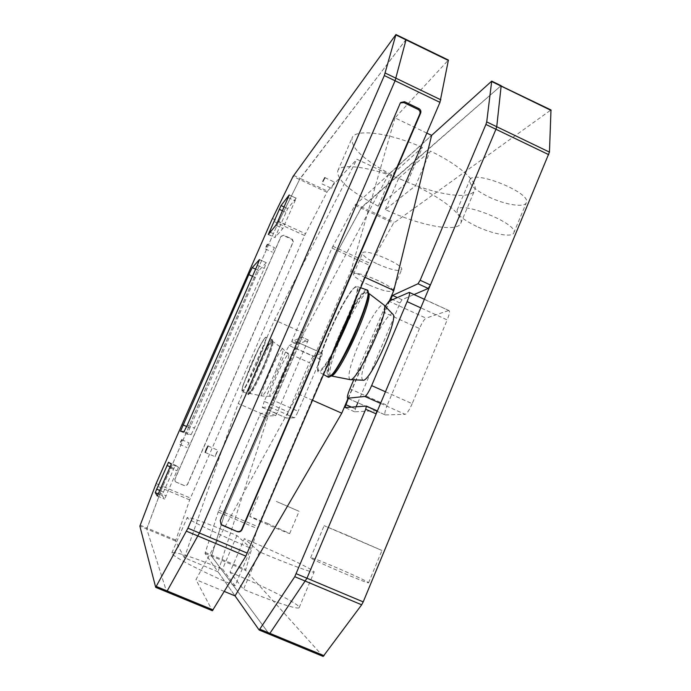<?xml version="1.0" encoding="UTF-8"?>
<svg xmlns="http://www.w3.org/2000/svg" width="691" height="691" viewBox="0 0 691 691"><rect width="100%" height="100%" fill="white"/><g stroke="black" fill="none" stroke-linecap="round" stroke-linejoin="round"><path stroke-width="0.52" stroke-dasharray="3.46 2.59" d="M347.21 535.292L324.139 525.678L381.968 550.502L347.21 535.292M334.09 566.629C351.106 573.806 369.175 582.228 368.579 582.746C369.832 584.88 308.445 558.354 310.639 557.723C311.952 557.637 319.76 560.608 334.09 566.629M276.383 501.441L299.117 511.331L276.383 501.441M267.097 523.199L289.71 533.487C290.626 534.644 248.432 516.54 249.753 516.35L267.097 523.199M236.927 535.542L222.545 569.082L235.078 585.787L251.066 548.352L236.927 535.542C206.868 523.122 190.293 517.118 187.201 517.533C185.629 518.647 215.652 533.245 251.066 548.352M235.078 585.787C199.518 570.671 169.813 555.037 171.834 552.904C175.367 551.496 192.271 556.886 222.545 569.082M259.436 551.902L243.482 589.328L230.017 572.165L244.364 538.66L259.436 551.902C290.427 564.962 314.327 573.651 314.137 571.984C315.251 570.403 279.682 553.534 244.364 538.66M230.017 572.165C265.499 586.944 300.792 604.789 299.186 607.553C298.996 610.127 274.638 602.31 243.482 589.328M476.6 226.389C463.065 219.747 456.578 214.296 457.14 210.047C459.532 199.967 519.477 224.16 513.767 232.953C512.178 237.695 492.761 234.128 476.6 226.389M488.917 196.987C505 204.769 524.529 207.922 526.309 202.748C532.381 193.048 472.566 169.045 469.794 180.014C469.068 184.635 475.443 190.293 488.917 196.987M368.778 284.917C358.629 280.105 353.55 276.538 353.533 274.206C354.492 269.153 395.77 286.713 392.652 290.851C389.879 292.552 381.924 290.574 368.778 284.917M377.657 264.109C390.778 269.758 398.776 271.606 401.635 269.671C404.943 265.085 363.742 247.568 362.594 253.07C362.525 255.592 367.543 259.263 377.657 264.109M391.685 174.832L378.236 206.177L407.517 182.139L422.348 147.425L391.685 174.832C363.803 160.079 350.596 147.779 352.073 137.941C355.131 128.517 388.437 132.465 422.348 147.425M378.236 206.177C350.173 191.614 336.681 179.841 337.769 170.867C340.438 162.333 373.477 167.17 407.517 182.139M385.284 209.563L398.698 178.252C432.203 194.171 470.649 200.856 474.665 190.232C478.768 182.493 459.593 164.95 430.32 151.061L415.524 185.775C444.944 199.595 464.516 216.395 460.742 223.34C457.157 232.945 418.945 225.396 385.284 209.563L415.524 185.775M398.698 178.252L430.32 151.061M263.858 365.781C270.103 351.045 272.85 342.771 272.116 340.957C269.645 338.426 245.417 393.144 248.933 393.291C251.265 392.03 256.24 382.866 263.858 365.781M282.377 374.539C276.478 387.789 272.427 395.053 270.241 396.323C266.493 396.893 286.592 351.477 288.674 354.647C289.279 356.487 287.18 363.12 282.377 374.539M313.075 356.228L309.395 362.697L285.538 352.082L289.114 345.543L313.075 356.228L322.015 353.213L297 342.045L295.238 348.057L272.79 400.132L269.093 406.757L294.34 417.813C295.117 417.407 296.387 415.222 298.149 411.257L272.79 400.132M285.538 352.082L264.247 401.385L288.277 411.914L309.395 362.697M288.277 411.914L286.489 418.055L262.33 407.483L264.247 401.385M262.373 407.483L269.093 406.757M297 342.045L289.114 345.543M295.238 348.057L320.417 359.277C321.885 355.727 322.455 353.706 322.127 353.213L322.015 353.213M320.417 359.277L298.149 411.257M294.34 417.813L286.54 418.064M339.523 336.733C349.655 312.773 363.457 289.788 366.688 292.103C375.066 293.347 335.627 380.819 329.21 375.273C326.783 371.983 330.22 359.139 339.523 336.733M392.816 314.189C390.19 310.864 378.331 329.296 370.039 349.128C362.421 367.811 360.071 378.167 363.008 380.205M408.847 292.405L449.012 310.57C449.936 311.451 449.331 314.569 447.198 319.924L420.776 307.858M385.241 306.32L353.749 379.808M385.457 391.771L412.19 403.682L447.198 319.924M412.19 403.682C409.348 410.083 406.999 413.633 405.133 414.315L380.56 403.406M382.615 311.788L419.463 328.527C422.037 322.714 424.231 319.259 426.036 318.145L388.947 301.241M419.463 328.527L387.193 405.341L349.931 388.8M347.78 398.284L385.198 414.902C384.343 413.961 385.008 410.774 387.193 405.341M385.388 414.937L405.133 414.315M448.519 310.57L426.036 318.145M388.748 174.201L303.876 333.157L267.953 416.526L218.045 571.811L235.061 595.91L205.028 553.379L218.805 510.122L259.764 415.248L260.801 413.373L269.153 412.795L270.302 410.748L301.241 338.944L301.812 337.087L291.74 341.691L292.25 339.998L331.939 248.069L354.941 205.253L431.625 135.384L388.748 174.201L356.901 159.232L327.517 191.131L300.162 178.416L406.109 39.491M348.022 398.439L389.327 301.069M426.831 133.095L394.976 117.911L448.407 60.065M218.045 571.811L184.35 557.749L238.222 403.544L274.5 320.002L356.901 159.232M184.35 557.749L175.497 541.01L189.671 499.913L304.567 235.51L327.517 191.131M175.868 481.964L184.652 485.695L187.356 484.607L293.036 242.04L291.999 239.406L283.526 235.519L280.909 236.495L174.806 479.269L175.246 481.549L175.963 482.05L175.333 481.636L174.901 479.355L281.177 236.201L283.785 235.225L292.284 239.112L293.312 241.755L187.468 484.702L184.756 485.79L175.963 482.05M220.99 524.443L220.023 520.297L400.4 102.916M140.161 525.169L147.036 528.045L146.751 528.978L166.643 591.833L146.751 528.978L162.005 488.183L147.036 528.045L175.73 540.06M156.14 483.553L162.756 486.36L162.005 488.183L277.946 223.297L162.756 486.36L190.396 498.073M272.409 218.537L278.793 221.474L277.946 223.297L299.566 179.513L278.793 221.474L305.422 233.696M293.615 175.367L300.162 178.416L299.566 179.513L405.859 39.707L448.105 60.247M394.976 117.911L350.942 270.881L298.141 393.948L195.933 579.663L212.336 610.689M312.626 400.331L298.141 393.948M365.168 277.385L350.942 270.881M224.342 591.461L195.933 579.663M303.876 333.157L274.5 320.002M267.953 416.526L238.222 403.544M323.068 656.372L245.607 570.36L257.847 526.672L369.555 265.335L393.507 223.184L550.986 109.955M308.229 339.955L276.797 413.589L275.64 415.637L266.942 416.06L265.905 417.925L225.024 512.757L211.498 556.082L269.326 634.2L211.498 556.082L225.024 512.757L337.925 250.824L361.082 208.112L500.811 85.883L361.773 207.058L337.925 250.824L298.322 342.71L297.83 344.412L308.195 339.963L301.777 337.087L308.195 339.963M296.102 198.231L287.681 208.613L274.983 237.54L282.878 228.479L296.189 198.17L289.227 195.043M178.485 467.263L175.41 465.198L163.456 492.018L162.152 495.516L164.579 499.092L178.485 467.263L171.264 464.179M266.234 262.779L258.814 270.587L255.333 277.575L187.209 434.164L191.044 434.717L194.447 428.023L264.247 268.41L266.337 262.718L259.47 259.712M180.498 431.27L187.209 434.164L180.506 431.27M332.388 185.87L331.55 188.358L334.418 182.096L332.388 185.87M187.866 445.159L189.032 442.871L187.866 445.159M216.223 453.391L215.1 456.699L217.907 450.256L216.223 453.391M273.092 250.22L274.431 247.611L273.092 250.22M501.174 85.727L550.563 110.076M357.808 402.775L400.029 302.969L402.015 299.713L414.039 294.556M376.785 410.704L354.604 411.784L356.107 406.8M348.281 398.56L389.698 300.905M257.087 362.749C251.576 375.248 246.074 385.984 243.223 389.845C241.91 391.028 241.815 389.551 242.947 385.423L250.66 365.47C256.301 352.79 260.827 343.902 264.221 338.815C265.69 337.26 265.931 338.426 264.938 342.321L257.087 362.749M257.423 362.861C263.902 347.608 266.761 339.143 266 337.476C263.513 335.42 239.051 390.622 242.239 391.115C244.476 389.966 249.529 380.551 257.423 362.861M263.668 365.565C255.61 383.609 250.401 393.188 248.034 394.311C244.614 393.715 269.533 337.458 272.263 339.609C273.126 341.337 270.259 349.991 263.668 365.565M263.971 365.738C269.369 353.075 272.79 343.073 272.677 340.378C271.736 338.512 264.247 352.047 257.112 368.372C251.965 380.43 248.484 390.38 248.311 393.637C248.846 394.423 250.513 392.445 253.329 387.72L263.971 365.738M275.709 371.3C281.168 358.353 283.586 350.873 282.965 348.869C280.762 345.465 258.114 396.617 262.105 395.995C264.48 394.552 269.015 386.321 275.709 371.3M264.731 366.17C257.13 383.22 252.155 392.367 249.822 393.611C246.29 393.438 270.466 338.858 272.945 341.397C273.688 343.22 270.95 351.477 264.731 366.17M353.559 304.541C365.556 268.713 345.647 293.062 329.279 332.216C311.822 371.922 315.036 386.874 335.368 347.107M332.613 353.55C325.426 366.368 320.745 372.44 318.568 371.749C316.521 368.104 320.209 355.001 329.624 332.449C339.903 308.229 353.671 284.778 356.971 286.454C358.413 287.093 358.05 291.326 355.865 299.143M366.878 289.918C363.293 288.138 349.085 311.961 338.642 336.638C329.08 359.622 325.435 373.028 327.707 376.854M329.141 376.707C325.72 374.712 329.089 361.419 339.264 336.837C350.199 310.924 365.194 286.445 367.716 291.101M368.243 293.001L368.001 292.811C364.744 290.496 350.95 313.42 340.844 337.32C331.576 359.657 328.165 372.484 330.609 375.783L330.903 375.844M350.182 379.653C347.115 377.346 349.905 365.677 358.534 344.636C367.906 322.326 381.087 301.388 383.902 304.93M399.433 104.168L400.193 103.322M175.497 541.01L139.867 526.101M189.671 499.913L155.38 485.376M304.567 235.51L271.563 220.369M326.878 192.202L293.019 176.473M331.939 248.069L369.555 265.335M218.805 510.122L257.847 526.672M332.803 246.264L370.436 263.547M354.941 205.253L393.507 223.184M355.615 204.199L394.241 222.165M218.106 511.953L257.173 528.511M205.218 552.403L245.728 569.367M205.028 553.379L245.607 570.36M284.131 206.972L287.681 208.613M288.216 197.643L295.195 200.865M277.817 221.396L284.813 224.61M275.89 225.275L282.878 228.479M268.376 234.448L275.044 237.497M270.198 232.228L275.977 234.871M282.464 210.772L285.841 212.327M168.526 462.262L175.419 465.198L168.526 462.253M169.917 467.764L177.172 470.856M158.973 492.752L166.246 495.836M157.332 496.026L164.579 499.092L157.323 496.026M158.438 493.944L162.152 495.516M159.941 490.532L163.456 492.018M170.297 466.866L173.804 468.36M255.618 269.145L258.814 270.587M257.32 265.275L264.247 268.41M187.365 424.965L194.447 428.023M183.987 431.676L191.044 434.717M186.682 426.494L189.593 427.755M252.491 276.296L255.333 277.575M395.718 34.775L405.859 39.707M276.797 413.589L270.302 410.748M275.64 415.637L269.153 412.795M307.676 341.82L301.241 338.944M297.83 344.412L291.74 341.691L297.795 344.412M298.322 342.71L292.25 339.998M500.811 85.883L491.361 81.288M402.015 299.713L397.273 297.545M400.029 302.969L392.643 299.6M355.252 408.813L351.434 407.129M354.604 411.784L345.042 407.569M265.905 417.925L259.764 415.248M266.942 416.06L260.801 413.373M368.579 582.746L381.968 550.502M310.639 557.723L324.139 525.678M289.71 533.487L299.117 511.331M249.753 516.35L259.237 494.229M171.834 552.904L187.201 517.533M299.186 607.553L314.137 571.984M513.767 232.953L526.309 202.748M457.14 210.047L469.794 180.014M392.652 290.851L401.635 269.671M353.533 274.206L362.594 253.07M337.769 170.867L352.073 137.941M460.742 223.34L474.665 190.232M266 337.476C265.638 336.249 263.09 340.102 258.356 349.015L242.731 386.105L242.023 390.899L248.034 394.311C247.879 395.131 248.769 394.371 250.703 392.039C253.856 387.323 258.279 378.556 263.979 365.729L271.14 347.357L272.746 340.818L272.263 339.609L266 337.476M288.674 354.647L282.965 348.869L272.116 340.957M270.241 396.323L262.105 395.995L248.933 393.291M262.33 407.483L286.489 418.055M297.104 342.036L322.127 353.213M360.728 287.767L356.971 286.454C356.323 285.72 354.293 287.352 350.873 291.343L343.522 303.021L329.27 332.216C323.25 346.416 319.467 357.463 317.92 365.358C317.368 370.229 317.584 372.363 318.568 371.749L323.63 374.582M329.21 375.273L330.868 375.878M366.688 292.103L368.243 292.941M449.012 310.57L424.386 299.289M385.198 414.902L347.616 398.258M399.951 103.339L400.72 102.484M289.227 194.948L296.189 198.17M268.324 234.491L274.983 237.54M259.453 259.591L266.337 262.718M322.006 183.918L331.55 188.358M324.874 177.647L334.418 182.096M179.79 444.443L186.993 447.535M181.837 439.778L189.032 442.871M205.184 452.441L215.1 456.699M208 445.98L217.907 450.256M265.387 248.967L272.384 252.155M267.426 244.415L274.431 247.611M354.561 411.776L344.999 407.56"/><path stroke-width="1.04" d="M350.182 379.653L363.008 380.205C369.823 382.736 399.217 317.687 392.816 314.189L383.902 304.93C390.847 308.488 357.385 382.581 350.182 379.653L330.868 375.878M420.776 307.858L407.12 301.621C409.297 296.258 410.013 293.174 409.271 292.371L388.947 301.241L385.241 306.32M353.749 379.808L349.931 388.8C347.711 394.241 346.942 397.394 347.616 398.258L364.874 396.444C366.524 395.658 368.778 392.047 371.637 385.613L385.457 391.771M407.12 301.621L371.637 385.613M389.698 300.905L392.6 295.411L418.003 283.759L420.154 280.261L485.911 124.449L486.723 121.91L491.716 81.123L431.625 135.384L393.818 290.488L365.168 277.385M224.342 591.461L235.061 595.91L341.777 413.183L348.022 398.439M389.327 301.069L393.818 290.488M431.625 135.384L426.831 133.095M237.341 531.655L222.139 525.229L221.085 524.538L220.299 520.548L400.193 103.322L400.72 102.484L404.58 101.741L418.893 108.599C420.664 109.67 421.251 111.173 420.646 113.108L242.005 529.721C240.952 531.638 239.397 532.286 237.341 531.655L220.99 524.443M400.4 102.916L403.803 102.596L418.081 109.428C419.852 110.5 420.439 112.002 419.826 113.937L241.677 529.453C240.623 531.362 239.069 532.01 237.022 531.379M395.952 34.55L293.019 176.473L271.563 220.369L156.14 483.553L139.867 526.101L155.691 587.35L187.943 528.183L384.308 75.569L395.952 34.55L406.109 39.491L395.088 80.752L199.44 533.02L166.669 591.876L199.44 533.02L395.088 80.752L406.109 39.491L448.407 60.065L439.968 102.354L245.832 556.125L212.379 610.732L166.721 591.867M341.777 413.183L312.626 400.331M500.811 85.883L550.986 109.955L549.457 152.115L363.216 601.896L361.661 604.798L323.155 656.433L269.473 634.26M414.039 294.556L428.247 288.458L430.407 284.977L495.939 129.277L496.743 126.738L501.174 85.727L496.743 126.738L495.939 129.277L306.968 578.246L269.326 634.2L306.968 578.246L376.163 413.866L376.845 410.722L366.472 406.144M281.038 205.555L289.227 194.948L277.817 221.396L275.89 225.275L268.324 234.491L281.038 205.555L284.131 206.972M168.526 462.262L171.264 464.179L157.323 496.026L155.233 492.588L168.526 462.262M252.258 267.624L259.453 259.591L257.32 265.275L187.365 424.965L183.987 431.676L180.498 431.27L248.803 274.629L252.258 267.624L255.618 269.145M322.878 181.431L324.874 177.647L322.878 181.431M180.679 442.076L181.837 439.778L180.679 442.076M206.333 449.141L208 445.98L205.184 452.441L206.333 449.141M266.104 247.041L267.426 244.415L266.104 247.041M356.107 406.8L357.808 402.775M235.061 595.91L259.168 630.037L294.772 576.691L365.712 409.245L366.368 406.092L344.999 407.56L348.281 398.56M335.368 347.107C342.943 332.233 349.007 318.041 353.559 304.541M355.865 299.143C350.674 316.132 342.926 334.263 332.613 353.55M323.63 374.582L327.707 376.854C334.003 383.928 376.319 290.073 366.878 289.918L360.728 287.767M367.716 291.101C374.107 295.886 336.897 378.418 329.141 376.707M330.903 375.844C338.046 379.031 375.325 296.344 368.243 293.001M380.56 403.406L364.874 396.444M404.58 101.741L403.803 102.596M418.081 109.428L418.893 108.599M419.826 113.937L420.646 113.108M448.424 60.497L395.917 34.956M440.849 99.824L385.267 73.065M439.968 102.354L384.308 75.569M247.309 553.154L187.943 528.183M245.832 556.125L186.501 531.198M213.113 609.92L156.313 586.478M491.793 81.581L551.142 110.448M486.723 121.91L549.457 152.115M485.911 124.449L548.732 154.672M259.997 629.268L324.105 655.724M294.772 576.691L361.661 604.798M296.284 573.746L363.216 601.896M269.326 231.83L270.198 232.228M279.216 209.278L282.464 210.772M155.233 492.588L158.438 493.944M156.563 489.098L159.941 490.532M166.937 465.432L170.297 466.866M182.925 424.879L186.682 426.494M248.803 274.629L252.491 276.296M155.743 587.341L166.643 591.833M430.407 284.977L420.154 280.261M428.247 288.458L418.003 283.759M397.273 297.545L392.6 295.411M392.643 299.6L390.64 298.685M351.434 407.129L345.725 404.598M376.163 413.866L365.712 409.245M269.326 634.2L259.255 630.045M327.707 376.854L330.436 376.215L334.919 371.266C339.436 364.675 344.446 355.9 349.966 344.939C355.459 333.477 360.762 320.235 365.876 305.223C367.672 298.002 368.45 293.727 368.208 292.405L366.878 289.918M368.243 292.941L383.902 304.93M424.386 299.289L409.271 292.371M212.379 610.732L155.691 587.35M259.168 630.037L323.155 656.433M501.174 85.727L491.716 81.123M376.845 410.722L366.429 406.101"/></g></svg>
